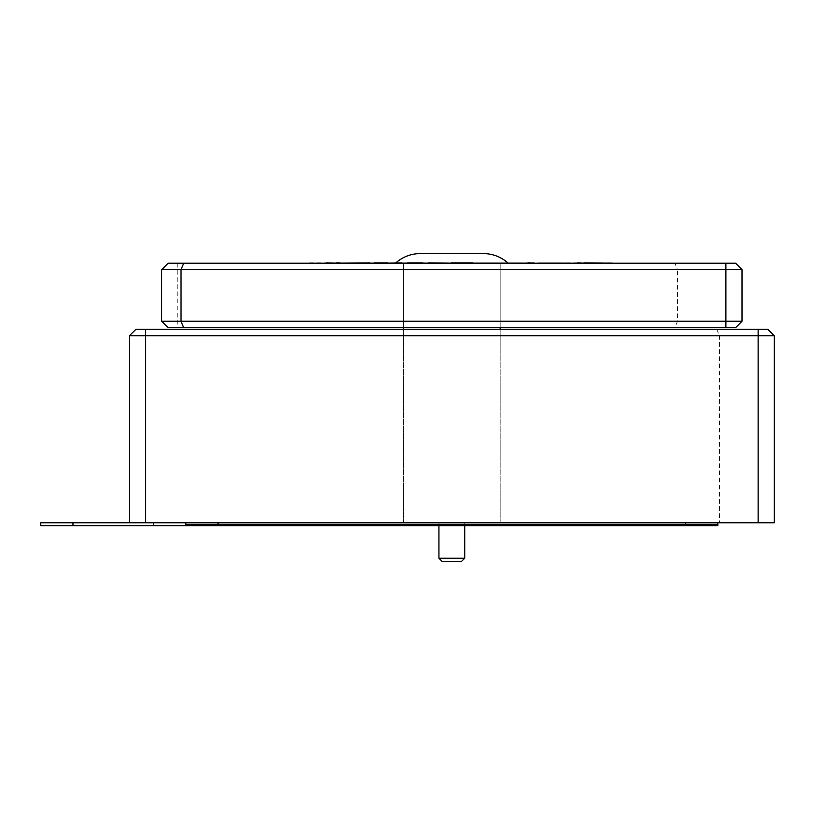 <?xml version="1.0" encoding="UTF-8"?>
<svg xmlns="http://www.w3.org/2000/svg" width="815" height="815" viewBox="0 0 815 815"><rect width="100%" height="100%" fill="white"/><g stroke="black" fill="none" stroke-linecap="round" stroke-linejoin="round"><path stroke-width="0.61" stroke-dasharray="4.08 3.06" d="M451.836 329.311L403.466 329.311L451.836 329.311M451.836 522.761L387.349 522.761L451.836 522.761M719.441 522.761L774.25 522.761L774.25 335.76L767.801 329.311L135.861 329.311L129.412 335.76L129.412 522.761L129.412 448.607L129.412 522.761L145.539 522.761L145.539 335.76L719.441 335.76L719.441 522.761L145.539 522.761M774.25 448.607L774.25 474.401L774.25 448.607M155.207 329.311L748.455 329.311L155.207 329.311M129.412 335.76L145.539 335.76L145.539 329.311M716.772 329.311L719.441 335.76L774.25 335.76M553.517 262.899L537.808 262.899L568.401 262.899L553.517 263.214M577.611 262.899L392.188 262.899L472.914 263.214M530.575 262.899L533.265 262.899L530.575 263.214M558.866 262.899L544.155 262.899L558.866 263.214M562.238 263.214L525.593 263.214L562.238 262.899M518.717 263.214L522.609 263.214M522.609 262.899L518.717 262.899M612.411 262.899L596.081 263.214M596.081 262.899L586.342 263.214M586.342 262.899L607.012 263.214M607.012 262.899L610.466 263.214M610.466 262.899L576.022 263.214M576.022 262.899L602.102 263.214M602.102 262.899L578.67 262.899M455.707 262.899L487.808 262.899L455.707 263.214M445.204 262.899L487.808 262.899L445.204 263.214M326.428 262.899L356.42 263.214L326.428 263.214M353.435 263.214L352.518 263.214M352.518 262.899L356.42 263.214M356.42 262.899L307.102 262.899M377.223 263.214L367.096 263.214M375.888 262.899L361.177 262.899L375.888 263.214M379.27 263.214L342.616 263.214L379.27 262.899M428.894 262.899C444.674 262.899 444.674 262.899 428.894 262.899C444.674 262.899 444.674 262.899 428.894 262.899L394.969 262.899C390.742 262.899 390.742 262.899 394.969 262.899C390.742 262.899 390.742 262.899 394.969 262.899L428.894 263.214C444.674 263.214 444.674 263.214 428.894 263.214C444.674 263.214 444.674 263.214 428.894 263.214L403.741 263.214L428.894 262.899M409.161 262.899L428.537 263.214C430.972 263.214 430.972 263.214 428.537 263.214C430.972 263.214 430.972 263.214 428.537 263.214L409.161 262.899M404.128 262.899C401.693 262.899 401.693 262.899 404.128 262.899C401.693 262.899 401.693 262.899 404.128 262.899L404.128 263.214C401.693 263.214 401.693 263.214 404.128 263.214C401.693 263.214 401.693 263.214 404.128 263.214L404.128 262.899M428.537 262.899C430.972 262.899 430.972 262.899 428.537 262.899C430.972 262.899 430.972 262.899 428.537 262.899L428.537 262.899M394.969 263.214L403.741 263.214L394.969 263.214C390.742 263.214 390.742 263.214 394.969 263.214C390.742 263.214 390.742 263.214 394.969 263.214L394.969 263.214M451.836 263.214L376.061 263.214L451.836 263.214M483.264 253.547L420.397 253.547M486.586 262.899L497.71 262.899L486.586 263.214M516.282 262.899L500.604 262.899L516.282 263.214M451.836 327.701L403.466 327.701L451.836 327.701M428.272 263.214L441.078 263.214M407.602 263.214L422.893 263.214M234.2 263.214L669.461 263.214L234.2 263.214M742.007 269.663L735.558 263.214L168.104 263.214L161.655 269.663L161.655 321.253L742.007 321.253L735.558 327.701L674.851 327.701L677.52 321.253L677.52 269.663L742.007 269.663L742.007 321.253M161.655 269.663L677.52 269.663L674.851 263.214M161.655 321.253L168.104 327.701L674.851 327.701M463.511 263.214L398.708 263.214M451.836 262.899L511.484 262.899L451.836 262.899M353.435 262.899L367.922 263.214M367.922 262.899L338.989 262.899L354.27 263.214M354.27 262.899L367.096 262.899M377.223 262.899L387.96 263.214M387.96 262.899L398.708 262.899M407.602 262.899L422.893 262.899M428.272 262.899L441.078 262.899M435.088 262.899L441.913 262.899L435.088 263.214M433.081 262.899L444.389 262.899L433.081 263.214M463.511 262.899L469.603 262.899L462.614 263.214M462.614 262.899L455.137 263.214M455.137 262.899L472.496 262.899L457.918 263.214M457.918 262.899L472.914 262.899M478.7 262.899L486.687 262.899L478.7 263.214M494.817 262.899L486.687 262.899L494.817 263.214M553.283 262.899L547.446 262.899L558.958 262.899L553.283 263.214M451.836 524.381L387.349 524.381L451.836 524.381M153.597 522.761L153.597 525.665L72.993 525.665L72.993 522.761L185.84 522.761L185.84 524.381L218.084 524.381L218.084 522.761L185.84 522.761L218.084 522.761L185.84 522.761L185.84 525.665L185.84 522.761L185.84 525.665L218.084 525.665L218.084 522.761L717.832 522.761L129.412 522.761M685.588 524.381L717.832 524.381L717.832 522.761L685.588 522.761L685.588 524.381L218.084 524.381M451.836 525.665L387.349 525.665L451.836 525.665M685.588 525.665L717.832 525.665L717.832 522.761L685.588 522.761L685.588 525.665L218.084 525.665M40.75 525.665L72.993 525.665M153.597 525.665L185.84 525.665M72.993 522.761L40.75 522.761M442.158 561.454L461.504 561.454M177.782 263.214L177.782 327.701M464.733 558.234L438.939 558.234M403.466 522.761L403.466 329.311L403.466 522.761M500.196 522.761L500.196 329.311L500.196 522.761M403.466 327.701L403.466 263.214L403.466 327.701M500.196 327.701L500.196 263.214L500.196 327.701M387.349 524.381L387.349 525.665M516.313 524.381L516.313 525.665M464.733 525.665L464.733 522.761M438.939 525.665L438.939 522.761"/><path stroke-width="1.22" d="M129.412 335.76L135.861 329.311L145.539 329.311L145.539 522.761L758.133 522.761L758.133 335.76L129.412 335.76L129.412 522.761L72.993 522.761L72.993 525.665L40.75 525.665L40.75 522.761L40.75 525.665M145.539 329.311L758.133 329.311L758.133 335.76L774.25 335.76L774.25 522.761L758.133 522.761M758.133 329.311L767.801 329.311L774.25 335.76M145.539 522.761L129.412 522.761M533.265 263.214L577.611 263.214M472.914 263.214L527.886 263.214M577.611 262.899L578.67 263.214M578.67 262.899L583.937 263.214M583.937 262.899L612.411 263.214M307.102 263.214L326.428 263.214M326.428 262.899L336.096 263.214M369.99 263.214L374.126 263.214M395.418 263.214C402.549 256.888 410.872 253.659 420.397 253.547L483.264 253.547C492.8 253.659 501.123 256.888 508.244 263.214M742.007 269.663L161.655 269.663L168.104 263.214L735.558 263.214L742.007 269.663L742.007 321.253L735.558 327.701L168.104 327.701L161.655 321.253L742.007 321.253M161.655 269.663L161.655 321.253M183.67 263.214L181.001 269.663L181.001 321.253L183.67 327.701M401.815 263.214L407.602 263.214M422.893 263.214L428.272 263.214M428.272 262.899L451.001 263.214M369.99 262.899L340.049 263.214M340.049 262.899L336.096 262.899M401.815 262.899L387.767 263.214M387.767 262.899L374.126 262.899M422.893 262.899L407.602 262.899M472.914 262.899L451.001 262.899M533.265 262.899L530.575 263.214M530.575 262.899L527.886 262.899M218.084 524.381L218.084 522.761L218.084 525.665L717.832 525.665L717.832 522.761L717.832 524.381L185.84 524.381L185.84 522.761L185.84 525.665L72.993 525.665M218.084 525.665L185.84 525.665M40.75 522.761L72.993 522.761M461.504 561.454L442.158 561.454L438.939 558.234L464.733 558.234L461.504 561.454M725.89 263.214L725.89 327.701M685.588 524.381L685.588 525.665M153.597 525.665L153.597 522.761M500.196 329.311L500.196 327.701M464.733 558.234L464.733 525.665M438.939 558.234L438.939 525.665M403.466 329.311L403.466 327.701"/></g></svg>
